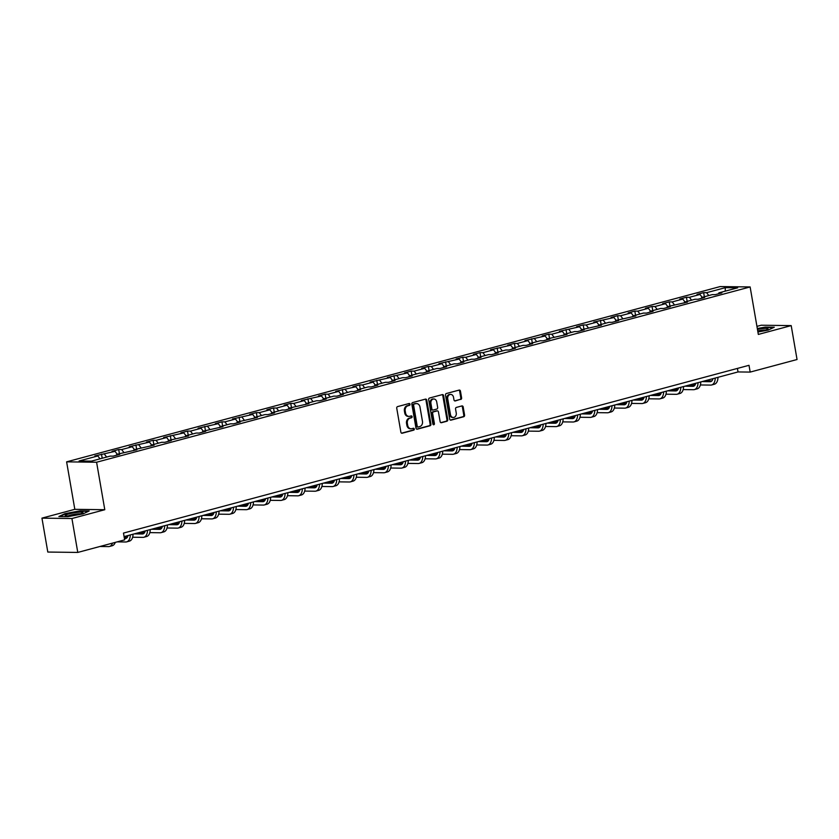<?xml version="1.0" encoding="UTF-8"?>
<svg xmlns="http://www.w3.org/2000/svg" width="839" height="839" viewBox="0 0 839 839"><rect width="100%" height="100%" fill="white"/><g stroke="black" fill="none" stroke-linecap="round" stroke-linejoin="round"><path stroke-width="1.26" d="M410.019 404.241A0.954 0.776 90.7 0 0 409.096 403.517L397.592 406.6A1.363 1.112 90.7 0 0 396.742 408.226L400.885 432.19A1.363 1.112 90.7 0 0 402.196 433.228L413.7 430.145A0.954 0.776 90.7 0 0 413.375 428.278L411.886 428.677A4.363 3.545 90.7 0 1 411.1 428.781A4.363 3.545 90.7 0 1 407.691 425.352L407.345 423.349A4.363 3.545 90.7 0 1 410.072 418.158L411.561 417.759A0.954 0.776 90.7 0 0 411.236 415.903L409.747 416.301A4.363 3.545 90.7 0 1 408.96 416.396A4.363 3.545 90.7 0 1 405.552 412.966L405.206 410.974A4.363 3.545 90.7 0 1 407.932 405.782L409.422 405.384A0.954 0.776 90.7 0 0 410.019 404.241M408.96 416.396L408.142 416.385A4.363 3.545 90.7 0 1 404.734 412.956L404.398 410.963A4.363 3.545 90.7 0 1 407.125 405.772L408.614 405.373A0.954 0.776 90.7 0 0 408.813 403.59M401.566 433.165L412.882 430.134A0.954 0.776 90.7 0 0 413.092 428.351M411.1 428.781L410.281 428.771A4.363 3.545 90.7 0 1 406.873 425.342L406.527 423.338A4.363 3.545 90.7 0 1 409.264 418.147L410.753 417.749A0.954 0.776 90.7 0 0 410.953 415.976M460.758 399.479A1.363 1.112 90.7 0 0 461.607 397.864L460.454 391.142A1.363 1.112 90.7 0 0 459.132 390.093L446.358 393.522A1.363 1.112 90.7 0 0 445.509 395.148L449.652 419.112A1.363 1.112 90.7 0 0 450.963 420.15L463.736 416.721A1.363 1.112 90.7 0 0 464.586 415.106L463.191 406.978A1.363 1.112 90.7 0 0 461.87 405.94L456.406 407.408A1.363 1.112 90.7 0 0 455.556 409.023L456.248 413.05A3.65 2.957 90.7 0 1 453.312 417.476A3.65 2.957 90.7 0 1 450.459 414.602L447.732 398.829A3.65 2.957 90.7 0 1 450.679 394.414A3.65 2.957 90.7 0 1 453.521 397.277L453.983 399.909A1.363 1.112 90.7 0 0 455.294 400.948L459.95 399.469A1.363 1.112 90.7 0 0 460.8 397.854L459.636 391.131A1.363 1.112 90.7 0 0 458.954 390.145M758.33 334.425L791.198 325.605L797.05 359.522L750.181 372.086L749.007 365.311L123.48 533.08L124.654 539.865L77.775 552.429L71.923 518.523L104.791 509.713L96.59 462.237L750.129 286.948L758.33 334.425M426.778 400.161A1.363 1.112 90.7 0 0 425.467 399.123L412.694 402.552A1.363 1.112 90.7 0 0 411.844 404.178L415.987 428.142A1.363 1.112 90.7 0 0 417.298 429.18L430.071 425.751A1.363 1.112 90.7 0 0 430.921 424.135L426.778 400.161L425.971 400.151A1.363 1.112 90.7 0 0 425.289 399.175M429.526 398.032L442.3 394.613A1.363 1.112 90.7 0 1 443.621 395.651L447.753 419.615A1.363 1.112 90.7 0 1 446.904 421.241L441.44 422.699A1.363 1.112 90.7 0 1 440.129 421.66L438.44 411.949A1.363 1.112 90.7 0 0 437.129 410.9L433.511 411.876A1.363 1.112 90.7 0 0 432.651 413.501L434.403 423.611A0.954 0.776 90.7 0 1 432.882 424.02L428.677 399.658A1.363 1.112 90.7 0 1 429.526 398.032M96.59 462.237L66.617 461.849L720.156 286.571L750.129 286.948M704.351 296.744L703.638 292.643L697.02 294.426L699.978 294.458L689.396 297.3L686.438 297.258L679.821 299.041L682.778 299.072L672.186 301.914L669.228 301.872L662.621 303.655L665.568 303.687L654.986 306.529L652.029 306.487L645.411 308.27L648.369 308.301L637.776 311.143L634.829 311.101L628.212 312.884L631.169 312.916L620.577 315.758L617.619 315.716L611.002 317.488L613.959 317.53L593.802 322.103L596.76 322.145L586.167 324.987L583.21 324.945L576.592 326.717L579.55 326.759L559.393 331.332L562.35 331.374L551.758 334.216L548.8 334.174L542.183 335.946L545.14 335.988L524.983 340.561L527.941 340.603L517.348 343.445L514.391 343.403L507.773 345.175L510.731 345.217L490.574 349.79L493.531 349.832L482.939 352.674L479.981 352.632L473.374 354.404L476.321 354.446L465.739 357.288L462.782 357.246L456.164 359.019L459.122 359.061L438.965 363.633L441.922 363.675L431.33 366.517L428.372 366.475L421.755 368.248L424.712 368.29L414.13 371.132L411.173 371.09L404.555 372.862L407.513 372.904L387.345 377.477L390.303 377.519L370.146 382.091L373.103 382.133L362.511 384.975L359.553 384.933L352.936 386.706L355.893 386.748L335.736 391.32L338.694 391.362L328.101 394.204L325.144 394.162L318.526 395.935L321.484 395.977L301.327 400.549L304.284 400.591L293.692 403.433L290.734 403.391L284.117 405.164L287.074 405.206L276.492 408.048L273.535 408.006L266.917 409.778L269.875 409.82L259.282 412.662L256.335 412.62L249.718 414.393L252.675 414.435L232.508 419.007L235.465 419.049L224.883 421.881L221.926 421.849L215.308 423.622L218.266 423.664L198.098 428.236L201.056 428.278L190.474 431.11L187.517 431.078L180.899 432.851L183.856 432.893L163.689 437.465L166.646 437.507L156.064 440.339L153.107 440.307L146.489 442.08L149.447 442.122L129.279 446.694L132.237 446.736L121.655 449.568L118.698 449.536L112.08 451.309L115.037 451.351L94.87 455.923L97.827 455.965L79.086 460.989L91.399 461.146L110.14 456.122L113.097 456.154L119.715 454.381L116.757 454.339L116.359 455.283M703.638 292.643L706.595 292.685L725.347 287.662L737.659 287.819L718.908 292.842L721.865 292.884L715.248 294.657L712.29 294.615L701.708 297.457L704.666 297.499L698.048 299.271L695.091 299.229L684.498 302.071L687.456 302.113L667.299 306.686L670.256 306.728L663.639 308.5L660.681 308.458L650.099 311.3L653.046 311.342L646.429 313.115L643.482 313.073L632.889 315.915L635.847 315.957L615.69 320.529L618.647 320.571L612.03 322.344L609.072 322.302L598.48 325.144L601.437 325.186L581.28 329.758L584.238 329.8L577.62 331.573L574.663 331.531L564.07 334.373L567.028 334.415L546.871 338.987L549.828 339.029L543.211 340.802L540.253 340.76L529.661 343.602L532.618 343.633L526.001 345.416L523.043 345.374L512.461 348.216L515.419 348.248L508.801 350.031L505.844 349.989L495.251 352.831L498.209 352.862L491.591 354.645L488.634 354.603L478.052 357.445L481.009 357.477L474.392 359.26L471.434 359.218L460.852 362.06L463.799 362.091L457.182 363.874L454.235 363.832L443.642 366.674L446.6 366.706L439.982 368.489L437.025 368.447L426.443 371.289L429.4 371.32L422.783 373.103L419.825 373.061L409.233 375.903L412.19 375.935L405.573 377.718L402.615 377.676L392.033 380.518L394.991 380.549L388.373 382.332L385.416 382.29L374.823 385.132L377.781 385.164L371.163 386.947L368.206 386.905L357.624 389.747L360.581 389.778L353.964 391.561L351.006 391.519L340.414 394.361L343.371 394.393L336.754 396.176L333.796 396.134L323.214 398.976L326.172 399.007L319.554 400.78L316.597 400.748L306.004 403.59L308.962 403.622L288.805 408.205L291.762 408.236L285.145 410.009L282.187 409.977L271.605 412.819L274.552 412.851L267.935 414.623L264.988 414.592L254.395 417.434L257.353 417.465L237.196 422.048L240.153 422.08L233.536 423.852L230.578 423.821L219.986 426.663L222.943 426.694L202.786 431.277L205.744 431.309L199.126 433.081L196.169 433.05L185.576 435.881L188.534 435.923L168.377 440.496L171.334 440.538L164.717 442.31L161.759 442.279L151.167 445.11L154.124 445.152L133.967 449.725L136.925 449.767L116.757 454.339M702.18 297.331L699.978 294.458M691.588 300.173L689.396 297.3M701.708 297.457L701.31 298.401M684.97 301.946L682.778 299.072M674.388 304.788L672.186 301.914M684.498 302.071L684.1 303.015M667.771 306.56L665.568 303.687M657.178 309.402L654.986 306.529M667.299 306.686L666.9 307.63M650.561 311.175L648.369 308.301M639.979 314.017L637.776 311.143M650.099 311.3L649.69 312.234M633.361 315.789L631.169 312.916M622.769 318.631L620.577 315.758M632.889 315.915L632.491 316.848M616.151 320.404L613.959 317.53M605.569 323.246L603.377 320.372M615.69 320.529L615.281 321.463M598.952 325.018L596.76 322.145M588.359 327.86L586.167 324.987M598.48 325.144L598.081 326.077M581.742 329.633L579.55 326.759M571.16 332.475L568.968 329.601M581.28 329.758L580.871 330.692M564.542 334.247L562.35 331.374M553.95 337.089L551.758 334.216M564.07 334.373L563.672 335.306M547.332 338.862L545.14 335.988M536.75 341.704L534.558 338.83M546.871 338.987L546.462 339.921M530.133 343.476L527.941 340.603M519.551 346.318L517.348 343.445M529.661 343.602L529.262 344.535M512.933 348.091L510.731 345.217M502.341 350.933L500.149 348.059M512.461 348.216L512.063 349.15M495.723 352.705L493.531 349.832M485.141 355.547L482.939 352.674M495.251 352.831L494.853 353.764M478.524 357.32L476.321 354.446M467.931 360.162L465.739 357.288M478.052 357.445L477.653 358.379M461.314 361.934L459.122 359.061M450.732 364.776L448.529 361.903M460.852 362.06L460.443 362.993M444.114 366.549L441.922 363.675M433.522 369.391L431.33 366.517M443.642 366.674L443.244 367.608M426.904 371.163L424.712 368.29M416.322 374.005L414.13 371.132M426.443 371.289L426.034 372.222M409.705 375.778L407.513 372.904M399.112 378.609L396.92 375.746M409.233 375.903L408.834 376.837M392.495 380.392L390.303 377.519M381.913 383.224L379.721 380.361M392.033 380.518L391.624 381.451M375.295 385.007L373.103 382.133M364.703 387.838L362.511 384.975M374.823 385.132L374.425 386.066M358.085 389.621L355.893 386.748M347.503 392.453L345.311 389.59M357.624 389.747L357.215 390.68M340.886 394.236L338.694 391.362M330.304 397.067L328.101 394.204M340.414 394.361L340.015 395.295M323.686 398.85L321.484 395.977M313.094 401.682L310.902 398.819M323.214 398.976L322.816 399.909M306.476 403.465L304.284 400.591M295.894 406.296L293.692 403.433M306.004 403.59L305.606 404.524M289.277 408.079L287.074 405.206M278.684 410.911L276.492 408.048M288.805 408.205L288.406 409.138M272.067 412.694L269.875 409.82M261.485 415.525L259.282 412.662M271.605 412.819L271.196 413.753M254.867 417.308L252.675 414.435M244.275 420.14L242.083 417.266M254.395 417.434L253.997 418.367M237.657 421.923L235.465 419.049M227.075 424.754L224.883 421.881M237.196 422.048L236.787 422.982M220.458 426.537L218.266 423.664M209.865 429.369L207.673 426.495M219.986 426.663L219.587 427.596M203.248 431.152L201.056 428.278M192.666 433.983L190.474 431.11M202.786 431.277L202.377 432.211M186.048 435.766L183.856 432.893M175.456 438.598L173.264 435.724M185.576 435.881L185.178 436.825M168.838 440.37L166.646 437.507M158.256 443.212L156.064 440.339M168.377 440.496L167.968 441.44M151.639 444.985L149.447 442.122M141.057 447.827L138.855 444.953M151.167 445.11L150.768 446.054M134.439 449.599L132.237 446.736M123.847 452.441L121.655 449.568M133.967 449.725L133.569 450.669M117.229 454.214L115.037 451.351M106.647 457.056L104.445 454.182M100.03 458.828L97.827 455.965M104.791 509.713L74.818 509.325L41.95 518.135L71.923 518.523M41.95 518.135L47.802 552.052L77.775 552.429M791.198 325.605L761.225 325.228L756.935 326.371M74.818 509.325L66.617 461.849M124.088 536.603L738.026 371.939L750.181 372.086M725.221 291.154L725.347 287.662M708.798 295.559L706.595 292.685M718.908 292.842L718.509 293.786M737.418 368.415L738.026 371.939M102.201 458.251L101.488 454.151M119.4 453.637L118.698 449.536M136.61 449.022L135.897 444.922M153.81 444.408L153.107 440.307M171.02 439.793L170.307 435.693M188.219 435.179L187.517 431.078M205.429 430.564L204.716 426.464M222.629 425.95L221.926 421.849M239.839 421.335L239.125 417.235M257.038 416.721L256.335 412.62M274.248 412.106L273.535 408.006M291.448 407.492L290.734 403.391M308.647 402.877L307.944 398.777M325.857 398.263L325.144 394.162M343.057 393.648L342.354 389.548M360.267 389.034L359.553 384.933M377.466 384.419L376.763 380.319M394.676 379.805L393.963 375.704M411.876 375.19L411.173 371.09M429.086 370.576L428.372 366.475M446.285 365.961L445.582 361.861M463.495 361.347L462.782 357.246M480.695 356.732L479.981 352.632M497.894 352.118L497.191 348.017M515.104 347.503L514.391 343.403M532.304 342.889L531.601 338.788M549.514 338.274L548.8 334.174M566.713 333.66L566.01 329.559M583.923 329.045L583.21 324.945M601.123 324.431L600.42 320.33M618.333 319.816L617.619 315.716M635.532 315.202L634.829 311.101M652.742 310.587L652.029 306.487M669.942 305.973L669.228 301.872M687.141 301.358L686.438 297.258M83.061 513.867L89.186 510.951L80.156 510.836L65.002 513.636L58.877 516.541L67.896 516.656L83.061 513.867M757.911 332.003L768.136 330.115L774.271 327.21L765.241 327.095L757.313 328.552M416.668 429.117L429.264 425.74A1.363 1.112 90.7 0 0 430.113 424.125L425.971 400.151M414.214 404.094A0.954 0.776 90.7 0 0 413.617 405.227L417.245 426.264A0.954 0.776 90.7 0 0 418.168 426.999L419.731 426.579A4.363 3.545 90.7 0 0 422.468 421.388L419.982 407.009A4.363 3.545 90.7 0 0 416.574 403.58A4.363 3.545 90.7 0 0 415.777 403.674L413.396 404.083A0.954 0.776 90.7 0 0 412.798 405.216L413.617 405.227M417.822 426.988L417.361 426.988A0.954 0.776 90.7 0 1 416.438 426.254L412.798 405.216M416.574 403.58L415.766 403.569A4.363 3.545 90.7 0 0 414.969 403.664L415.777 403.674M413.396 404.083L414.969 403.664M440.811 422.646L446.096 421.23A1.363 1.112 90.7 0 0 446.946 419.605L442.803 395.641A1.363 1.112 90.7 0 0 442.122 394.655M436.815 410.9A1.363 1.112 90.7 0 0 436.322 410.89L432.693 411.865A1.363 1.112 90.7 0 0 431.844 413.491L433.595 423.601L434.403 423.611M433.228 424.628A0.954 0.776 90.7 0 0 433.595 423.601M436.7 401.86A3.65 2.957 90.7 0 0 433.857 398.986A3.65 2.957 90.7 0 0 430.91 403.412L431.875 408.971A1.363 1.112 90.7 0 0 433.186 410.009L436.815 409.044A1.363 1.112 90.7 0 0 437.664 407.418L436.7 401.86M433.857 398.986L433.039 398.976A3.65 2.957 90.7 0 0 430.103 403.402L430.91 403.412M432.379 409.998A1.363 1.112 90.7 0 1 431.057 408.96L430.103 403.402M454.665 400.885L459.95 399.469M450.679 394.414L449.861 394.403A3.65 2.957 90.7 0 0 446.925 398.819L447.732 398.829M453.312 417.476L452.494 417.465A3.65 2.957 90.7 0 1 449.652 414.592L446.925 398.819M450.333 420.087L462.929 416.71A1.363 1.112 90.7 0 0 463.778 415.095L462.373 406.967A1.363 1.112 90.7 0 0 461.691 405.992M99.956 546.483L108.514 546.598A10.414 5.925 -105 0 0 109.458 546.483A10.414 5.925 -105 0 0 112.51 543.116M109.458 546.483L112.216 545.738A10.414 5.925 -105 0 0 115.268 542.382M82.914 512.388A9.019 1.175 -9.8 0 0 73.098 512.996A9.019 1.175 -9.8 0 0 65.232 515.649A9.019 1.175 -9.8 0 0 65.463 515.775A9.019 1.175 -9.8 0 0 74.272 515.177A9.019 1.175 -9.8 0 0 82.778 512.786A9.019 1.175 -9.8 0 0 82.914 512.388M80.271 513.825A6.827 0.891 -9.8 0 0 74.136 514.38A6.827 0.891 -9.8 0 0 68.179 515.912M59.758 516.551L65.327 513.908L80.02 511.192L88.441 511.308M757.858 331.678A9.019 1.175 -9.8 0 0 764.423 330.346A9.019 1.175 -9.8 0 0 767.863 329.045A9.019 1.175 -9.8 0 0 757.46 329.391M757.365 328.878L765.095 327.451L773.527 327.556M765.346 330.084A6.827 0.891 -9.8 0 0 757.722 330.912M128 535.544A6.943 3.943 75 0 1 125.756 538.512A6.943 3.943 75 0 1 125.137 538.586L124.424 538.586M126.878 537.841L124.298 537.809M117.156 541.868L125.724 541.984A10.414 5.925 -105 0 0 126.658 541.868A10.414 5.925 -105 0 0 130.286 534.936M126.658 541.868L129.416 541.124A10.414 5.925 -105 0 0 133.044 534.191M145.199 530.94A6.943 3.943 75 0 1 142.966 533.898A6.943 3.943 75 0 1 142.336 533.971L134.25 533.877M144.088 533.226L137.009 533.132M124.172 537.128L127.392 537.17M132.635 537.233L142.924 537.369A10.414 5.925 -105 0 0 143.868 537.254A10.414 5.925 -105 0 0 147.486 530.321M143.868 537.254L146.626 536.509A10.414 5.925 -105 0 0 150.244 529.577M162.409 526.326A6.943 3.943 75 0 1 160.165 529.283A6.943 3.943 75 0 1 159.546 529.357L151.45 529.262M161.287 528.612L154.208 528.518M139.421 532.482L144.591 532.555M149.835 532.618L160.123 532.755A10.414 5.925 -105 0 0 161.067 532.639A10.414 5.925 -105 0 0 164.696 525.707M161.067 532.639L163.825 531.895A10.414 5.925 -105 0 0 167.454 524.962M179.609 521.711A6.943 3.943 75 0 1 177.375 524.669A6.943 3.943 75 0 1 176.746 524.753L168.66 524.648M178.497 523.997L171.418 523.903M156.62 527.867L161.801 527.941M167.045 528.004L177.333 528.14A10.414 5.925 -105 0 0 178.277 528.025A10.414 5.925 -105 0 0 181.895 521.092M178.277 528.025L181.025 527.28A10.414 5.925 -105 0 0 184.653 520.358M196.808 517.097A6.943 3.943 75 0 1 194.575 520.054A6.943 3.943 75 0 1 193.956 520.138L185.859 520.033M195.697 519.383L188.618 519.289M173.82 523.253L179.001 523.326M184.244 523.389L194.533 523.526A10.414 5.925 -105 0 0 195.477 523.41A10.414 5.925 -105 0 0 199.105 516.478M195.477 523.41L198.235 522.666A10.414 5.925 -105 0 0 201.863 515.744M214.018 512.482A6.943 3.943 75 0 1 211.785 515.44A6.943 3.943 75 0 1 211.155 515.524L203.069 515.419M212.907 514.768L205.828 514.674M191.03 518.638L196.211 518.712M201.454 518.775L211.743 518.911A10.414 5.925 -105 0 0 212.676 518.796A10.414 5.925 -105 0 0 216.305 511.863M212.676 518.796L215.434 518.051A10.414 5.925 -105 0 0 219.063 511.129M231.218 507.868A6.943 3.943 75 0 1 228.984 510.825A6.943 3.943 75 0 1 228.355 510.909L220.269 510.804M230.106 510.154L223.027 510.06M208.229 514.034L213.41 514.097M218.654 514.16L228.942 514.297A10.414 5.925 -105 0 0 229.886 514.181A10.414 5.925 -105 0 0 233.515 507.249M229.886 514.181L232.644 513.437A10.414 5.925 -105 0 0 236.273 506.515M248.428 503.253A6.943 3.943 75 0 1 246.194 506.211A6.943 3.943 75 0 1 245.565 506.295L237.479 506.19M247.316 505.539L240.237 505.445M225.439 509.42L230.62 509.483M235.864 509.546L246.152 509.682A10.414 5.925 -105 0 0 247.086 509.567A10.414 5.925 -105 0 0 250.714 502.634M247.086 509.567L249.844 508.822A10.414 5.925 -105 0 0 253.472 501.9M265.627 498.639A6.943 3.943 75 0 1 263.394 501.596A6.943 3.943 75 0 1 262.764 501.68L254.678 501.575M264.516 500.925L257.437 500.831M242.639 504.805L247.82 504.868M253.063 504.931L263.352 505.068A10.414 5.925 -105 0 0 264.295 504.952A10.414 5.925 -105 0 0 267.924 498.02M264.295 504.952L267.054 504.208A10.414 5.925 -105 0 0 270.672 497.286M282.837 494.024A6.943 3.943 75 0 1 280.604 496.982A6.943 3.943 75 0 1 279.974 497.066L271.888 496.961M281.715 496.31L274.647 496.216M259.849 500.191L265.019 500.254M270.273 500.317L280.562 500.453A10.414 5.925 -105 0 0 281.495 500.338A10.414 5.925 -105 0 0 285.124 493.405M281.495 500.338L284.253 499.593A10.414 5.925 -105 0 0 287.882 492.671M300.037 489.41A6.943 3.943 75 0 1 297.803 492.367A6.943 3.943 75 0 1 297.174 492.451L289.088 492.346M298.925 491.696L291.846 491.602M277.048 495.576L282.229 495.639M287.473 495.702L297.761 495.839A10.414 5.925 -105 0 0 298.705 495.723A10.414 5.925 -105 0 0 302.323 488.791M298.705 495.723L301.463 494.979A10.414 5.925 -105 0 0 305.081 488.057M317.247 484.795A6.943 3.943 75 0 1 315.003 487.753A6.943 3.943 75 0 1 314.384 487.837L306.298 487.732M316.125 487.081L309.046 486.987M294.258 490.962L299.429 491.025M304.672 491.088L314.971 491.224A10.414 5.925 -105 0 0 315.904 491.109A10.414 5.925 -105 0 0 319.533 484.176M315.904 491.109L318.663 490.364A10.414 5.925 -105 0 0 322.291 483.442M334.446 480.181A6.943 3.943 75 0 1 332.213 483.138A6.943 3.943 75 0 1 331.583 483.222L323.497 483.117M333.335 482.467L326.256 482.373M311.458 486.347L316.639 486.41M321.882 486.473L332.171 486.61A10.414 5.925 -105 0 0 333.114 486.494A10.414 5.925 -105 0 0 336.733 479.562M333.114 486.494L335.873 485.75A10.414 5.925 -105 0 0 339.491 478.828M351.656 475.566A6.943 3.943 75 0 1 349.412 478.524A6.943 3.943 75 0 1 348.793 478.608L340.697 478.503M350.534 477.852L343.455 477.758M328.668 481.733L333.838 481.796M339.082 481.859L349.37 481.995A10.414 5.925 -105 0 0 350.314 481.88A10.414 5.925 -105 0 0 353.943 474.947M350.314 481.88L353.072 481.135A10.414 5.925 -105 0 0 356.701 474.213M368.856 470.952A6.943 3.943 75 0 1 366.622 473.909A6.943 3.943 75 0 1 365.993 473.993L357.907 473.888M367.744 473.238L360.665 473.144M345.867 477.118L351.048 477.181M356.292 477.244L366.58 477.381A10.414 5.925 -105 0 0 367.524 477.265A10.414 5.925 -105 0 0 371.142 470.333M367.524 477.265L370.272 476.521A10.414 5.925 -105 0 0 373.9 469.599M386.055 466.337A6.943 3.943 75 0 1 383.822 469.295A6.943 3.943 75 0 1 383.203 469.379L375.106 469.274M384.944 468.623L377.865 468.529M363.067 472.504L368.248 472.567M373.491 472.63L383.78 472.766A10.414 5.925 -105 0 0 384.723 472.651A10.414 5.925 -105 0 0 388.352 465.718M384.723 472.651L387.482 471.906A10.414 5.925 -105 0 0 391.11 464.984M403.265 461.723A6.943 3.943 75 0 1 401.032 464.68A6.943 3.943 75 0 1 400.402 464.764L392.316 464.659M402.154 464.009L395.075 463.915M380.277 467.889L385.458 467.952M390.701 468.015L400.99 468.152A10.414 5.925 -105 0 0 401.923 468.036A10.414 5.925 -105 0 0 405.552 461.104M401.923 468.036L404.681 467.292A10.414 5.925 -105 0 0 408.31 460.37M420.465 457.108A6.943 3.943 75 0 1 418.231 460.066A6.943 3.943 75 0 1 417.602 460.15L409.516 460.045M419.353 459.394L412.274 459.3M397.476 463.275L402.657 463.338M407.901 463.401L418.189 463.537A10.414 5.925 -105 0 0 419.133 463.422A10.414 5.925 -105 0 0 422.762 456.489M419.133 463.422L421.891 462.688A10.414 5.925 -105 0 0 425.52 455.755M437.675 452.494A6.943 3.943 75 0 1 435.441 455.451A6.943 3.943 75 0 1 434.812 455.535L426.726 455.43M436.563 454.78L429.484 454.686M414.686 458.66L419.867 458.723M425.111 458.786L435.399 458.923A10.414 5.925 -105 0 0 436.332 458.807A10.414 5.925 -105 0 0 439.961 451.875M436.332 458.807L439.091 458.073A10.414 5.925 -105 0 0 442.719 451.141M454.874 447.879A6.943 3.943 75 0 1 452.641 450.837A6.943 3.943 75 0 1 452.011 450.921L443.925 450.816M453.763 450.165L446.684 450.071M431.886 454.046L437.067 454.109M442.31 454.182L452.599 454.308A10.414 5.925 -105 0 0 453.542 454.193A10.414 5.925 -105 0 0 457.171 447.26M453.542 454.193L456.301 453.459A10.414 5.925 -105 0 0 459.919 446.526M472.084 443.265A6.943 3.943 75 0 1 469.85 446.222A6.943 3.943 75 0 1 469.221 446.306L461.135 446.201M470.962 445.551L463.894 445.457M449.096 449.431L454.266 449.494M459.52 449.568L469.809 449.694A10.414 5.925 -105 0 0 470.742 449.578A10.414 5.925 -105 0 0 474.371 442.646M470.742 449.578L473.5 448.844A10.414 5.925 -105 0 0 477.129 441.912M489.284 438.65A6.943 3.943 75 0 1 487.05 441.608A6.943 3.943 75 0 1 486.421 441.692L478.335 441.587M488.172 440.936L481.093 440.842M466.295 444.817L471.476 444.88M476.72 444.953L487.008 445.079A10.414 5.925 -105 0 0 487.952 444.964A10.414 5.925 -105 0 0 491.57 438.031M487.952 444.964L490.71 444.23A10.414 5.925 -105 0 0 494.328 437.297M506.494 434.036A6.943 3.943 75 0 1 504.249 436.993A6.943 3.943 75 0 1 503.631 437.077L495.545 436.972M505.372 436.322L498.293 436.228M483.505 440.202L488.676 440.265M493.919 440.339L504.218 440.465A10.414 5.925 -105 0 0 505.151 440.349A10.414 5.925 -105 0 0 508.78 433.417M505.151 440.349L507.91 439.615A10.414 5.925 -105 0 0 511.538 432.683M523.693 429.421A6.943 3.943 75 0 1 521.459 432.379A6.943 3.943 75 0 1 520.83 432.463L512.744 432.358M522.582 431.707L515.503 431.613M500.705 435.588L505.886 435.651M511.129 435.724L521.418 435.85A10.414 5.925 -105 0 0 522.361 435.735A10.414 5.925 -105 0 0 525.98 428.802M522.361 435.735L525.12 435.001A10.414 5.925 -105 0 0 528.738 428.068M540.903 424.807A6.943 3.943 75 0 1 538.659 427.775A6.943 3.943 75 0 1 538.04 427.848L529.944 427.743M539.781 427.093L532.702 426.999M517.915 430.973L523.085 431.036M528.329 431.11L538.617 431.236A10.414 5.925 -105 0 0 539.561 431.12A10.414 5.925 -105 0 0 543.19 424.188M539.561 431.12L542.319 430.386A10.414 5.925 -105 0 0 545.948 423.454M558.103 420.192A6.943 3.943 75 0 1 555.869 423.16A6.943 3.943 75 0 1 555.24 423.234L547.154 423.129M556.991 422.478L549.912 422.384M535.114 426.359L540.295 426.422M545.539 426.495L555.827 426.621A10.414 5.925 -105 0 0 556.771 426.506A10.414 5.925 -105 0 0 560.389 419.573M556.771 426.506L559.519 425.772A10.414 5.925 -105 0 0 563.147 418.839M575.302 415.578A6.943 3.943 75 0 1 573.068 418.546A6.943 3.943 75 0 1 572.45 418.619L564.353 418.514M574.191 417.864L567.112 417.78M552.324 421.744L557.495 421.807M562.738 421.881L573.027 422.007A10.414 5.925 -105 0 0 573.97 421.891A10.414 5.925 -105 0 0 577.599 414.959M573.97 421.891L576.729 421.157A10.414 5.925 -105 0 0 580.357 414.225M592.512 410.963A6.943 3.943 75 0 1 590.278 413.931A6.943 3.943 75 0 1 589.649 414.005L581.563 413.9M591.401 413.249L584.322 413.166M569.524 417.13L574.705 417.193M579.948 417.266L590.236 417.392A10.414 5.925 -105 0 0 591.17 417.277A10.414 5.925 -105 0 0 594.799 410.344M591.17 417.277L593.928 416.543A10.414 5.925 -105 0 0 597.557 409.61M609.712 406.349A6.943 3.943 75 0 1 607.478 409.317A6.943 3.943 75 0 1 606.849 409.39L598.763 409.285M608.6 408.635L601.521 408.551M586.723 412.515L591.904 412.578M597.148 412.652L607.436 412.778A10.414 5.925 -105 0 0 608.38 412.662A10.414 5.925 -105 0 0 612.009 405.73M608.38 412.662L611.138 411.928A10.414 5.925 -105 0 0 614.767 404.996M626.922 401.734A6.943 3.943 75 0 1 624.688 404.702A6.943 3.943 75 0 1 624.059 404.776L615.973 404.671M625.81 404.02L618.731 403.937M603.933 407.901L609.114 407.964M614.358 408.037L624.646 408.163A10.414 5.925 -105 0 0 625.579 408.048A10.414 5.925 -105 0 0 629.208 401.115M625.579 408.048L628.338 407.314A10.414 5.925 -105 0 0 631.966 400.381M644.121 397.12A6.943 3.943 75 0 1 641.887 400.088A6.943 3.943 75 0 1 641.258 400.161L633.172 400.056M643.01 399.406L635.931 399.322M621.133 403.286L626.314 403.349M631.557 403.423L641.845 403.549A10.414 5.925 -105 0 0 642.789 403.433A10.414 5.925 -105 0 0 646.418 396.511M642.789 403.433L645.548 402.699A10.414 5.925 -105 0 0 649.166 395.767M661.331 392.505A6.943 3.943 75 0 1 659.097 395.473A6.943 3.943 75 0 1 658.468 395.547L650.382 395.442M660.209 394.791L653.141 394.708M638.343 398.672L643.513 398.735M648.767 398.808L659.055 398.934A10.414 5.925 -105 0 0 659.989 398.819A10.414 5.925 -105 0 0 663.618 391.897M659.989 398.819L662.747 398.085A10.414 5.925 -105 0 0 666.376 391.152M678.531 387.891A6.943 3.943 75 0 1 676.297 390.859A6.943 3.943 75 0 1 675.668 390.932L667.582 390.827M677.419 390.177L670.34 390.093M655.542 394.057L660.723 394.12M665.967 394.194L676.255 394.32A10.414 5.925 -105 0 0 677.199 394.204A10.414 5.925 -105 0 0 680.817 387.282M677.199 394.204L679.957 393.47A10.414 5.925 -105 0 0 683.575 386.538M695.741 383.276A6.943 3.943 75 0 1 693.496 386.244A6.943 3.943 75 0 1 692.878 386.318L684.792 386.213M694.619 385.562L687.54 385.479M672.752 389.443L677.922 389.506M683.166 389.579L693.465 389.705A10.414 5.925 -105 0 0 694.398 389.59A10.414 5.925 -105 0 0 698.027 382.668M694.398 389.59L697.157 388.856A10.414 5.925 -105 0 0 700.785 381.923M712.94 378.662A6.943 3.943 75 0 1 710.706 381.63A6.943 3.943 75 0 1 710.077 381.703L701.991 381.598M711.829 380.948L704.75 380.864M689.952 384.828L695.132 384.891M700.376 384.965L710.664 385.091A10.414 5.925 -105 0 0 711.608 384.975A10.414 5.925 -105 0 0 715.227 378.053M711.608 384.975L714.367 384.241A10.414 5.925 -105 0 0 717.985 377.309M407.125 405.772L407.932 405.782M404.398 410.963L405.206 410.974M404.734 412.956L405.552 412.966M410.753 417.749L411.561 417.759M409.264 418.147L410.072 418.158M406.527 423.338L407.345 423.349M406.873 425.342L407.691 425.352M412.882 430.134L413.7 430.145M408.614 405.373L409.422 405.384M430.113 424.125L430.921 424.135M429.264 425.74L430.071 425.751M416.438 426.254L417.245 426.264M442.803 395.641L443.621 395.651M446.946 419.605L447.753 419.615M446.096 421.23L446.904 421.241M436.322 410.89L437.129 410.9M432.693 411.865L433.511 411.876M431.844 413.491L432.651 413.501M431.057 408.96L431.875 408.971M449.652 414.592L450.459 414.602M462.373 406.967L463.191 406.978M463.778 415.095L464.586 415.106M462.929 416.71L463.736 416.721M459.636 391.131L460.454 391.142M460.8 397.854L461.607 397.864M125.137 538.586L126.343 538.271M142.336 533.971L143.542 533.656M159.546 529.357L160.752 529.042M176.746 524.753L177.952 524.427M193.956 520.138L195.162 519.813M211.155 515.524L212.361 515.198M228.355 510.909L229.571 510.584M245.565 506.295L246.771 505.969M262.764 501.68L263.981 501.355M279.974 497.066L281.18 496.74M297.174 492.451L298.38 492.126M314.384 487.837L315.59 487.511M331.583 483.222L332.789 482.897M348.793 478.608L349.999 478.282M365.993 473.993L367.199 473.668M383.203 469.379L384.409 469.053M400.402 464.764L401.608 464.439M417.602 460.15L418.818 459.824M434.812 455.535L436.018 455.21M452.011 450.921L453.228 450.595M469.221 446.306L470.427 445.981M486.421 441.692L487.627 441.366M503.631 437.077L504.837 436.752M520.83 432.463L522.036 432.137M538.04 427.848L539.246 427.523M555.24 423.234L556.446 422.908M572.45 418.619L573.656 418.294M589.649 414.005L590.855 413.679M606.849 409.39L608.065 409.065M624.059 404.776L625.265 404.45M641.258 400.161L642.475 399.836M658.468 395.547L659.674 395.221M675.668 390.932L676.874 390.607M692.878 386.318L694.084 385.992M710.077 381.703L711.283 381.378M417.182 427.009L417.99 427.02M436.574 410.858L437.381 410.869M432.127 410.03L432.934 410.04"/></g></svg>
